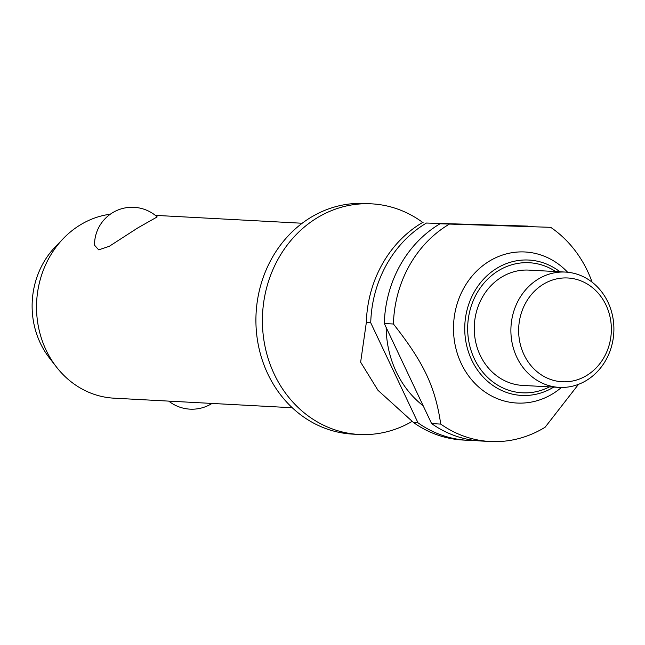 <?xml version="1.0" encoding="UTF-8"?>
<svg xmlns="http://www.w3.org/2000/svg" width="645" height="645" viewBox="0 0 645 645"><rect width="100%" height="100%" fill="white"/><g stroke="black" fill="none" stroke-linecap="round" stroke-linejoin="round"><path stroke-width="0.97" d="M412.179 421.37A115.479 102.982 -86.9 0 1 359.233 434.472A115.479 102.982 -86.9 0 1 264.708 344.849A115.479 102.982 -86.9 0 1 317.445 217.663A115.479 102.982 -86.9 0 1 371.609 203.844A115.479 102.982 -86.9 0 1 423.176 222.775M137.949 227.814L109.271 246.309L98.661 249.849L94.525 245.173A37.531 37.531 0 0 1 157.178 216.922L137.949 227.814M110.335 214.205A92.38 82.383 93.1 0 0 80.561 224.734A92.38 82.383 93.1 0 0 63.371 238.489A92.38 82.383 93.1 0 0 56.47 367.021A92.38 82.383 93.1 0 0 113.988 398.175L292.274 407.745M359.233 434.472L352.734 434.125A115.479 102.982 -86.9 0 1 258.218 344.503A115.479 102.982 -86.9 0 1 310.954 217.317A115.479 102.982 -86.9 0 1 365.118 203.498L371.609 203.844M423.201 405.826A98.153 87.535 -86.9 0 1 386.145 327.426M384.299 323.516L393.426 324.008C423.91 362.788 435.19 386.653 440.737 424.096L431.61 423.604L384.299 323.516A115.479 102.982 -86.9 0 1 439.293 224.21A115.479 102.982 -86.9 0 1 440.027 223.767L550.669 227.322L440.027 223.767M393.426 324.008A115.479 102.982 -86.9 0 1 448.42 224.694A115.479 102.982 -86.9 0 1 449.154 224.258M561.44 387.452A75.634 67.451 -86.9 0 1 552.394 393.99A75.634 67.451 -86.9 0 1 461.256 363.546A75.634 67.451 -86.9 0 1 489.547 261.031A75.634 67.451 -86.9 0 1 567.624 272.238M578.492 384.339L545.106 427.24A115.479 102.982 -86.9 0 1 544.372 427.683A115.479 102.982 -86.9 0 1 490.208 441.503A115.479 102.982 -86.9 0 1 440.737 424.096M586.386 380.477A57.736 51.495 -86.9 0 1 559.296 387.387A57.736 51.495 -86.9 0 1 512.041 342.576A57.736 51.495 -86.9 0 1 538.406 278.987A57.736 51.495 -86.9 0 1 565.488 272.077A57.736 51.495 -86.9 0 1 612.75 316.889A57.736 51.495 -86.9 0 1 586.386 380.477M559.296 387.387L522.676 385.42A57.736 51.495 -86.9 0 1 475.413 340.616A57.736 51.495 -86.9 0 1 501.786 277.019A57.736 51.495 -86.9 0 1 528.868 270.11L565.488 272.077M586.595 375.543A51.963 46.343 -86.9 0 1 523.974 354.629A51.963 46.343 -86.9 0 1 543.413 284.203A51.963 46.343 -86.9 0 1 606.026 305.117A51.963 46.343 -86.9 0 1 586.595 375.543M474.309 440.398A115.479 102.982 -86.9 0 1 467.512 440.285A115.479 102.982 -86.9 0 1 418.041 422.87L413.638 422.636A115.479 102.982 93.1 0 0 463.11 440.043L467.512 440.285M490.208 441.503L481.073 441.011A115.479 102.982 -86.9 0 1 431.61 423.604M422.056 222.807A115.479 102.982 93.1 0 0 421.322 223.243A115.479 102.982 93.1 0 0 402.456 237.82A115.479 102.982 93.1 0 0 366.328 322.556L370.73 322.79A115.479 102.982 -86.9 0 1 425.724 223.476A115.479 102.982 -86.9 0 1 426.458 223.041L527.973 226.105L426.458 223.041M413.638 422.636L377.978 390.306L360.636 362.176L366.328 322.556M527.973 226.105A115.479 102.982 -86.9 0 1 528.457 226.435M550.669 227.322A115.479 102.982 -86.9 0 1 592.118 282.179M370.73 322.79L418.041 422.87M56.47 367.021L49.343 357.838A79.77 71.144 -86.9 0 1 55.301 246.858L63.371 238.489M553.741 387.089A67.781 60.453 -86.9 0 1 553.37 387.314A67.781 60.453 -86.9 0 1 471.697 360.031A67.781 60.453 -86.9 0 1 497.045 268.159A67.781 60.453 -86.9 0 1 559.925 271.779M555.7 271.553A65.129 58.082 93.1 0 0 485.87 280.994A65.129 58.082 93.1 0 0 474.349 358.797A65.129 58.082 93.1 0 0 549.508 386.863M168.748 401.117A37.531 37.531 0 0 0 212.011 403.439M302.183 223.251L155.332 215.365"/></g></svg>
